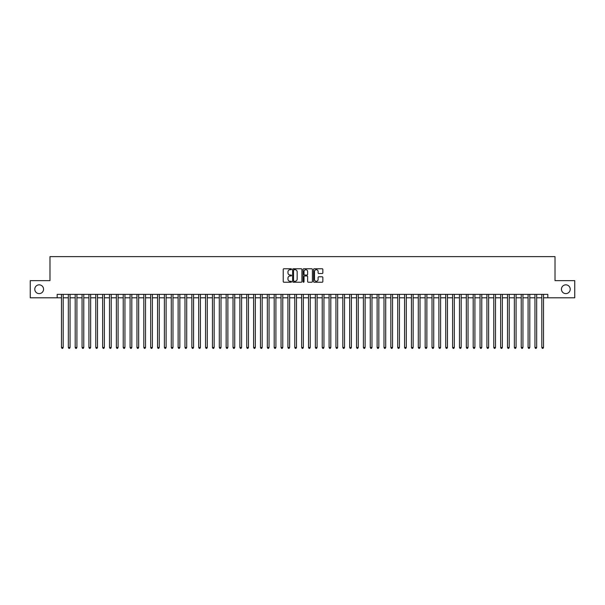 <?xml version="1.0" encoding="UTF-8"?>
<svg xmlns="http://www.w3.org/2000/svg" width="605" height="605" viewBox="0 0 605 605"><rect width="100%" height="100%" fill="white"/><g stroke="black" fill="none" stroke-linecap="round" stroke-linejoin="round"><path stroke-width="0.91" d="M291.519 269.233A0.469 0.469 0 0 0 291.05 268.764L283.896 268.764A0.673 0.673 0 0 0 283.223 269.437L283.223 281.559A0.673 0.673 0 0 0 283.896 282.232L291.05 282.232A0.469 0.469 0 0 0 291.519 281.764A0.469 0.469 0 0 0 291.05 281.287L290.12 281.287A2.155 2.155 0 0 1 287.965 279.132L287.965 278.126A2.155 2.155 0 0 1 290.12 275.971L291.05 275.971A0.469 0.469 0 0 0 291.519 275.494A0.469 0.469 0 0 0 291.05 275.025L290.12 275.025A2.155 2.155 0 0 1 287.965 272.87L287.965 271.864A2.155 2.155 0 0 1 290.12 269.709L291.05 269.709A0.469 0.469 0 0 0 291.519 269.233M561.44 289.22A4.394 4.394 0 0 0 565.826 293.614A4.394 4.394 0 0 0 570.22 289.22A4.394 4.394 0 0 0 565.826 284.834A4.394 4.394 0 0 0 561.44 289.22M34.78 289.22A4.394 4.394 0 0 0 39.174 293.614A4.394 4.394 0 0 0 43.56 289.22A4.394 4.394 0 0 0 39.174 284.834A4.394 4.394 0 0 0 34.78 289.22M322.185 273.513A0.673 0.673 0 0 0 322.858 272.84L322.858 269.437A0.673 0.673 0 0 0 322.185 268.764L314.237 268.764A0.673 0.673 0 0 0 313.564 269.437L313.564 281.559A0.673 0.673 0 0 0 314.237 282.232L322.185 282.232A0.673 0.673 0 0 0 322.858 281.559L322.858 277.453A0.673 0.673 0 0 0 322.185 276.78L318.782 276.78A0.673 0.673 0 0 0 318.109 277.453L318.109 279.487A1.8 1.8 0 0 1 316.309 281.287A1.8 1.8 0 0 1 314.509 279.487L314.509 271.509A1.8 1.8 0 0 1 316.309 269.709A1.8 1.8 0 0 1 318.109 271.509L318.109 272.84A0.673 0.673 0 0 0 318.782 273.513L322.185 273.513M57.18 297.796L30.25 297.796L30.25 280.644L49.981 280.644L49.981 256.626L555.019 256.626L555.019 280.644L574.75 280.644L574.75 297.796L547.82 297.796L547.82 294.37L57.18 294.37L57.18 297.796L61.476 297.796M301.91 269.437A0.673 0.673 0 0 0 301.237 268.764L293.289 268.764A0.673 0.673 0 0 0 292.616 269.437L292.616 281.559A0.673 0.673 0 0 0 293.289 282.232L301.237 282.232A0.673 0.673 0 0 0 301.91 281.559L301.91 269.437M303.763 268.764L311.711 268.764A0.673 0.673 0 0 1 312.384 269.437L312.384 281.559A0.673 0.673 0 0 1 311.711 282.232L308.308 282.232A0.673 0.673 0 0 1 307.635 281.559L307.635 276.644A0.673 0.673 0 0 0 306.962 275.971L304.708 275.971A0.673 0.673 0 0 0 304.035 276.644L304.035 281.764A0.469 0.469 0 0 1 303.559 282.232A0.469 0.469 0 0 1 303.09 281.764L303.09 269.437A0.673 0.673 0 0 1 303.763 268.764M63.185 297.796L68.335 297.796M70.051 297.796L75.194 297.796M76.911 297.796L82.061 297.796M83.777 297.796L88.92 297.796M90.637 297.796L95.779 297.796M97.496 297.796L102.646 297.796M104.362 297.796L109.505 297.796M111.222 297.796L116.372 297.796M118.081 297.796L123.231 297.796M124.948 297.796L130.09 297.796M131.807 297.796L136.957 297.796M138.666 297.796L143.816 297.796M145.533 297.796L150.675 297.796M152.392 297.796L157.542 297.796M159.259 297.796L164.401 297.796M166.118 297.796L171.268 297.796M172.977 297.796L178.127 297.796M179.844 297.796L184.986 297.796M186.703 297.796L191.853 297.796M193.562 297.796L198.712 297.796M200.429 297.796L205.571 297.796M207.288 297.796L212.438 297.796M214.155 297.796L219.297 297.796M221.014 297.796L226.157 297.796M227.873 297.796L233.023 297.796M234.74 297.796L239.882 297.796M241.599 297.796L246.749 297.796M248.458 297.796L253.608 297.796M255.325 297.796L260.468 297.796M262.184 297.796L267.334 297.796M269.051 297.796L274.194 297.796M275.91 297.796L281.053 297.796M282.769 297.796L287.92 297.796M289.636 297.796L294.779 297.796M296.495 297.796L301.645 297.796M303.355 297.796L308.505 297.796M310.221 297.796L315.364 297.796M317.08 297.796L322.231 297.796M323.947 297.796L329.09 297.796M330.806 297.796L335.949 297.796M337.666 297.796L342.816 297.796M344.532 297.796L349.675 297.796M351.392 297.796L356.542 297.796M358.251 297.796L363.401 297.796M365.118 297.796L370.26 297.796M371.977 297.796L377.127 297.796M378.843 297.796L383.986 297.796M385.703 297.796L390.845 297.796M392.562 297.796L397.712 297.796M399.429 297.796L404.571 297.796M406.288 297.796L411.438 297.796M413.147 297.796L418.297 297.796M420.014 297.796L425.156 297.796M426.873 297.796L432.023 297.796M433.732 297.796L438.882 297.796M440.599 297.796L445.741 297.796M447.458 297.796L452.608 297.796M454.325 297.796L459.467 297.796M461.184 297.796L466.334 297.796M468.043 297.796L473.193 297.796M474.91 297.796L480.052 297.796M481.769 297.796L486.919 297.796M488.628 297.796L493.778 297.796M495.495 297.796L500.637 297.796M502.354 297.796L507.504 297.796M509.221 297.796L514.363 297.796M516.08 297.796L521.223 297.796M522.939 297.796L528.089 297.796M529.806 297.796L534.949 297.796M536.665 297.796L541.815 297.796M543.524 297.796L547.82 297.796M294.03 269.709A0.469 0.469 0 0 0 293.561 270.178L293.561 280.818A0.469 0.469 0 0 0 294.03 281.287L295.006 281.287A2.155 2.155 0 0 0 297.161 279.132L297.161 271.864A2.155 2.155 0 0 0 295.006 269.709L294.03 269.709M307.635 271.539A1.8 1.8 0 0 0 305.835 269.739A1.8 1.8 0 0 0 304.035 271.539L304.035 274.352A0.673 0.673 0 0 0 304.708 275.025L306.962 275.025A0.673 0.673 0 0 0 307.635 274.352L307.635 271.539M63.185 294.37L63.185 347.482L61.476 347.482L61.476 294.37M63.185 347.482L62.67 348.374L61.99 348.374L61.476 347.482M70.051 294.37L70.051 347.482L68.335 347.482L68.335 294.37M70.051 347.482L69.537 348.374L68.849 348.374L68.335 347.482M76.911 294.37L76.911 347.482L75.194 347.482L75.194 294.37M76.911 347.482L76.396 348.374L75.708 348.374L75.194 347.482M83.777 294.37L83.777 347.482L82.061 347.482L82.061 294.37M83.777 347.482L83.256 348.374L82.575 348.374L82.061 347.482M90.637 294.37L90.637 347.482L88.92 347.482L88.92 294.37M90.637 347.482L90.122 348.374L89.434 348.374L88.92 347.482M97.496 294.37L97.496 347.482L95.779 347.482L95.779 294.37M97.496 347.482L96.981 348.374L96.293 348.374L95.779 347.482M104.362 294.37L104.362 347.482L102.646 347.482L102.646 294.37M104.362 347.482L103.848 348.374L103.16 348.374L102.646 347.482M111.222 294.37L111.222 347.482L109.505 347.482L109.505 294.37M111.222 347.482L110.707 348.374L110.019 348.374L109.505 347.482M118.081 294.37L118.081 347.482L116.372 347.482L116.372 294.37M118.081 347.482L117.567 348.374L116.886 348.374L116.372 347.482M124.948 294.37L124.948 347.482L123.231 347.482L123.231 294.37M124.948 347.482L124.433 348.374L123.745 348.374L123.231 347.482M131.807 294.37L131.807 347.482L130.09 347.482L130.09 294.37M131.807 347.482L131.293 348.374L130.604 348.374L130.09 347.482M138.666 294.37L138.666 347.482L136.957 347.482L136.957 294.37M138.666 347.482L138.152 348.374L137.471 348.374L136.957 347.482M145.533 294.37L145.533 347.482L143.816 347.482L143.816 294.37M145.533 347.482L145.018 348.374L144.33 348.374L143.816 347.482M152.392 294.37L152.392 347.482L150.675 347.482L150.675 294.37M152.392 347.482L151.878 348.374L151.189 348.374L150.675 347.482M159.259 294.37L159.259 347.482L157.542 347.482L157.542 294.37M159.259 347.482L158.744 348.374L158.056 348.374L157.542 347.482M166.118 294.37L166.118 347.482L164.401 347.482L164.401 294.37M166.118 347.482L165.604 348.374L164.915 348.374L164.401 347.482M172.977 294.37L172.977 347.482L171.268 347.482L171.268 294.37M172.977 347.482L172.463 348.374L171.782 348.374L171.268 347.482M179.844 294.37L179.844 347.482L178.127 347.482L178.127 294.37M179.844 347.482L179.33 348.374L178.641 348.374L178.127 347.482M186.703 294.37L186.703 347.482L184.986 347.482L184.986 294.37M186.703 347.482L186.189 348.374L185.501 348.374L184.986 347.482M193.562 294.37L193.562 347.482L191.853 347.482L191.853 294.37M193.562 347.482L193.048 348.374L192.367 348.374L191.853 347.482M200.429 294.37L200.429 347.482L198.712 347.482L198.712 294.37M200.429 347.482L199.915 348.374L199.226 348.374L198.712 347.482M207.288 294.37L207.288 347.482L205.571 347.482L205.571 294.37M207.288 347.482L206.774 348.374L206.086 348.374L205.571 347.482M214.155 294.37L214.155 347.482L212.438 347.482L212.438 294.37M214.155 347.482L213.641 348.374L212.952 348.374L212.438 347.482M221.014 294.37L221.014 347.482L219.297 347.482L219.297 294.37M221.014 347.482L220.5 348.374L219.812 348.374L219.297 347.482M227.873 294.37L227.873 347.482L226.157 347.482L226.157 294.37M227.873 347.482L227.359 348.374L226.678 348.374L226.157 347.482M234.74 294.37L234.74 347.482L233.023 347.482L233.023 294.37M234.74 347.482L234.226 348.374L233.538 348.374L233.023 347.482M241.599 294.37L241.599 347.482L239.882 347.482L239.882 294.37M241.599 347.482L241.085 348.374L240.397 348.374L239.882 347.482M248.458 294.37L248.458 347.482L246.749 347.482L246.749 294.37M248.458 347.482L247.944 348.374L247.263 348.374L246.749 347.482M255.325 294.37L255.325 347.482L253.608 347.482L253.608 294.37M255.325 347.482L254.811 348.374L254.123 348.374L253.608 347.482M262.184 294.37L262.184 347.482L260.468 347.482L260.468 294.37M262.184 347.482L261.67 348.374L260.982 348.374L260.468 347.482M269.051 294.37L269.051 347.482L267.334 347.482L267.334 294.37M269.051 347.482L268.537 348.374L267.849 348.374L267.334 347.482M275.91 294.37L275.91 347.482L274.194 347.482L274.194 294.37M275.91 347.482L275.396 348.374L274.708 348.374L274.194 347.482M282.769 294.37L282.769 347.482L281.053 347.482L281.053 294.37M282.769 347.482L282.255 348.374L281.575 348.374L281.053 347.482M289.636 294.37L289.636 347.482L287.92 347.482L287.92 294.37M289.636 347.482L289.122 348.374L288.434 348.374L287.92 347.482M296.495 294.37L296.495 347.482L294.779 347.482L294.779 294.37M296.495 347.482L295.981 348.374L295.293 348.374L294.779 347.482M303.355 294.37L303.355 347.482L301.645 347.482L301.645 294.37M303.355 347.482L302.84 348.374L302.16 348.374L301.645 347.482M310.221 294.37L310.221 347.482L308.505 347.482L308.505 294.37M310.221 347.482L309.707 348.374L309.019 348.374L308.505 347.482M317.08 294.37L317.08 347.482L315.364 347.482L315.364 294.37M317.08 347.482L316.566 348.374L315.878 348.374L315.364 347.482M323.947 294.37L323.947 347.482L322.231 347.482L322.231 294.37M323.947 347.482L323.425 348.374L322.745 348.374L322.231 347.482M330.806 294.37L330.806 347.482L329.09 347.482L329.09 294.37M330.806 347.482L330.292 348.374L329.604 348.374L329.09 347.482M337.666 294.37L337.666 347.482L335.949 347.482L335.949 294.37M337.666 347.482L337.151 348.374L336.463 348.374L335.949 347.482M344.532 294.37L344.532 347.482L342.816 347.482L342.816 294.37M344.532 347.482L344.018 348.374L343.33 348.374L342.816 347.482M351.392 294.37L351.392 347.482L349.675 347.482L349.675 294.37M351.392 347.482L350.877 348.374L350.189 348.374L349.675 347.482M358.251 294.37L358.251 347.482L356.542 347.482L356.542 294.37M358.251 347.482L357.736 348.374L357.056 348.374L356.542 347.482M365.118 294.37L365.118 347.482L363.401 347.482L363.401 294.37M365.118 347.482L364.603 348.374L363.915 348.374L363.401 347.482M371.977 294.37L371.977 347.482L370.26 347.482L370.26 294.37M371.977 347.482L371.462 348.374L370.774 348.374L370.26 347.482M378.843 294.37L378.843 347.482L377.127 347.482L377.127 294.37M378.843 347.482L378.322 348.374L377.641 348.374L377.127 347.482M385.703 294.37L385.703 347.482L383.986 347.482L383.986 294.37M385.703 347.482L385.188 348.374L384.5 348.374L383.986 347.482M392.562 294.37L392.562 347.482L390.845 347.482L390.845 294.37M392.562 347.482L392.048 348.374L391.359 348.374L390.845 347.482M399.429 294.37L399.429 347.482L397.712 347.482L397.712 294.37M399.429 347.482L398.914 348.374L398.226 348.374L397.712 347.482M406.288 294.37L406.288 347.482L404.571 347.482L404.571 294.37M406.288 347.482L405.773 348.374L405.085 348.374L404.571 347.482M413.147 294.37L413.147 347.482L411.438 347.482L411.438 294.37M413.147 347.482L412.633 348.374L411.952 348.374L411.438 347.482M420.014 294.37L420.014 347.482L418.297 347.482L418.297 294.37M420.014 347.482L419.499 348.374L418.811 348.374L418.297 347.482M426.873 294.37L426.873 347.482L425.156 347.482L425.156 294.37M426.873 347.482L426.359 348.374L425.67 348.374L425.156 347.482M433.732 294.37L433.732 347.482L432.023 347.482L432.023 294.37M433.732 347.482L433.218 348.374L432.537 348.374L432.023 347.482M440.599 294.37L440.599 347.482L438.882 347.482L438.882 294.37M440.599 347.482L440.085 348.374L439.396 348.374L438.882 347.482M447.458 294.37L447.458 347.482L445.741 347.482L445.741 294.37M447.458 347.482L446.944 348.374L446.256 348.374L445.741 347.482M454.325 294.37L454.325 347.482L452.608 347.482L452.608 294.37M454.325 347.482L453.81 348.374L453.122 348.374L452.608 347.482M461.184 294.37L461.184 347.482L459.467 347.482L459.467 294.37M461.184 347.482L460.67 348.374L459.981 348.374L459.467 347.482M468.043 294.37L468.043 347.482L466.334 347.482L466.334 294.37M468.043 347.482L467.529 348.374L466.848 348.374L466.334 347.482M474.91 294.37L474.91 347.482L473.193 347.482L473.193 294.37M474.91 347.482L474.396 348.374L473.707 348.374L473.193 347.482M481.769 294.37L481.769 347.482L480.052 347.482L480.052 294.37M481.769 347.482L481.255 348.374L480.567 348.374L480.052 347.482M488.628 294.37L488.628 347.482L486.919 347.482L486.919 294.37M488.628 347.482L488.114 348.374L487.433 348.374L486.919 347.482M495.495 294.37L495.495 347.482L493.778 347.482L493.778 294.37M495.495 347.482L494.981 348.374L494.293 348.374L493.778 347.482M502.354 294.37L502.354 347.482L500.637 347.482L500.637 294.37M502.354 347.482L501.84 348.374L501.152 348.374L500.637 347.482M509.221 294.37L509.221 347.482L507.504 347.482L507.504 294.37M509.221 347.482L508.707 348.374L508.018 348.374L507.504 347.482M516.08 294.37L516.08 347.482L514.363 347.482L514.363 294.37M516.08 347.482L515.566 348.374L514.878 348.374L514.363 347.482M522.939 294.37L522.939 347.482L521.223 347.482L521.223 294.37M522.939 347.482L522.425 348.374L521.744 348.374L521.223 347.482M529.806 294.37L529.806 347.482L528.089 347.482L528.089 294.37M529.806 347.482L529.292 348.374L528.604 348.374L528.089 347.482M536.665 294.37L536.665 347.482L534.949 347.482L534.949 294.37M536.665 347.482L536.151 348.374L535.463 348.374L534.949 347.482M543.524 294.37L543.524 347.482L541.815 347.482L541.815 294.37M543.524 347.482L543.01 348.374L542.33 348.374L541.815 347.482"/></g></svg>
